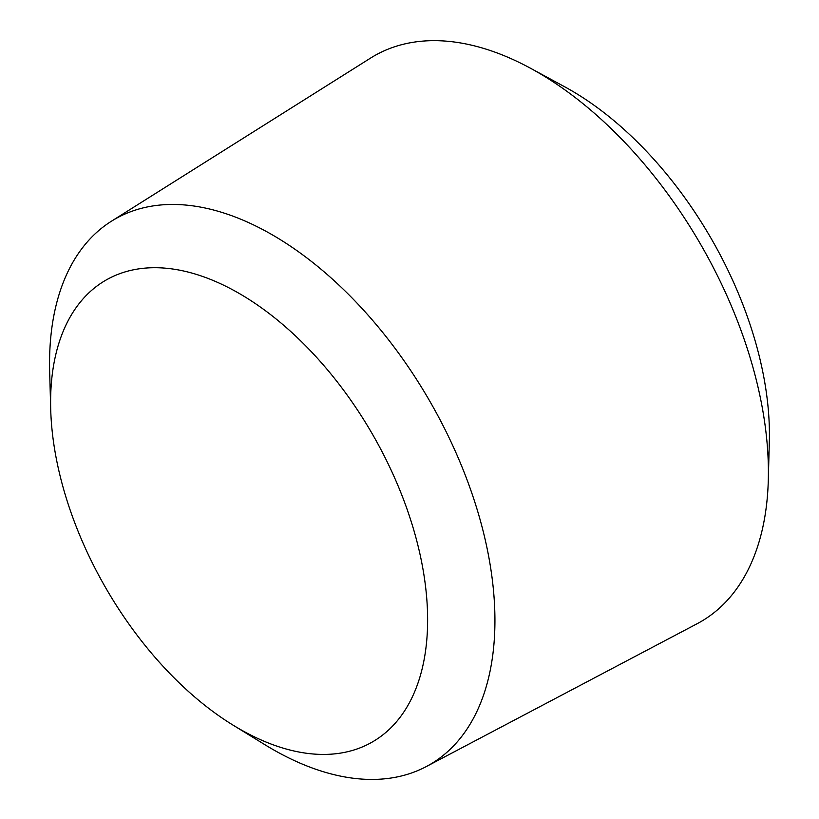 <?xml version="1.0" encoding="UTF-8"?>
<svg xmlns="http://www.w3.org/2000/svg" width="819" height="819" viewBox="0 0 819 819"><rect width="100%" height="100%" fill="white"/><g stroke="black" fill="none" stroke-linecap="round" stroke-linejoin="round"><path stroke-width="1.23" d="M111.333 221.284L370.536 58.108A326.648 188.595 60 0 1 530.436 68.212A326.648 188.595 60 0 1 537.428 72.133A326.648 188.595 60 0 1 768.294 480.21A326.648 188.595 60 0 1 697.102 623.74L426.187 766.625A314.926 181.828 -120 0 0 478.91 515.489A314.926 181.828 -120 0 0 272.246 234.807A314.926 181.828 -120 0 0 111.333 221.284A314.926 181.828 -120 0 0 49.672 371.744L50.706 409.316A266.595 153.921 60 0 1 239.117 293.397A266.595 153.921 60 0 1 427.6 623.402A266.595 153.921 60 0 1 233.026 725.112A266.595 153.921 60 0 1 50.706 409.316M768.294 480.21L769.328 441.431A281.234 162.377 -120 0 0 570.556 90.08A281.234 162.377 -120 0 0 564.537 86.712L530.436 68.212M233.026 725.112L265.049 744.799A314.926 181.828 -120 0 0 426.187 766.625"/></g></svg>
